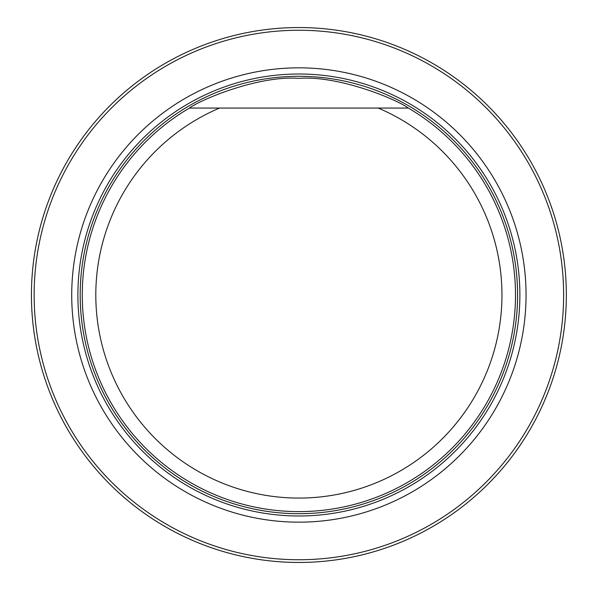 <?xml version="1.0" encoding="UTF-8"?>
<svg xmlns="http://www.w3.org/2000/svg" width="590" height="590" viewBox="0 0 590 590"><rect width="100%" height="100%" fill="white"/><g stroke="black" fill="none" stroke-linecap="round" stroke-linejoin="round"><path stroke-width="0.89" d="M34.146 295A264.74 264.74 0 0 0 431.253 524.274A264.74 264.74 0 0 0 431.253 65.726A264.74 264.74 0 0 0 34.146 295M71.722 295A227.165 227.165 0 0 0 412.469 491.728A227.165 227.165 0 0 0 412.469 98.272A227.165 227.165 0 0 0 71.722 295M31.432 295A267.447 267.447 0 0 1 432.61 63.381A267.447 267.447 0 0 1 432.61 526.619A267.447 267.447 0 0 1 31.432 295M405.537 108.066L378.227 108.066A203.071 203.071 0 0 1 459.632 419.092A203.071 203.071 0 0 1 138.134 419.092A203.071 203.071 0 0 1 219.539 108.066L408.332 108.066A216.611 216.611 0 0 1 464.537 434.572A216.611 216.611 0 0 1 133.229 434.572A216.611 216.611 0 0 1 189.442 108.066L219.539 108.066L189.442 108.066C201.728 98.98 259.718 75.262 298.842 78.389C337.871 75.225 396.104 98.972 408.332 108.066M298.887 515.992A220.992 220.992 0 0 0 519.879 295A220.992 220.992 0 0 0 298.887 74.008A220.992 220.992 0 0 0 77.895 295A220.992 220.992 0 0 0 298.887 515.992M298.887 513.698A218.698 218.698 0 0 0 488.284 185.651A218.698 218.698 0 0 0 109.489 185.651A218.698 218.698 0 0 0 298.887 513.698A218.706 218.706 0 0 0 488.284 185.651A218.706 218.706 0 0 0 109.482 185.651A218.706 218.706 0 0 0 298.887 513.706"/></g></svg>
